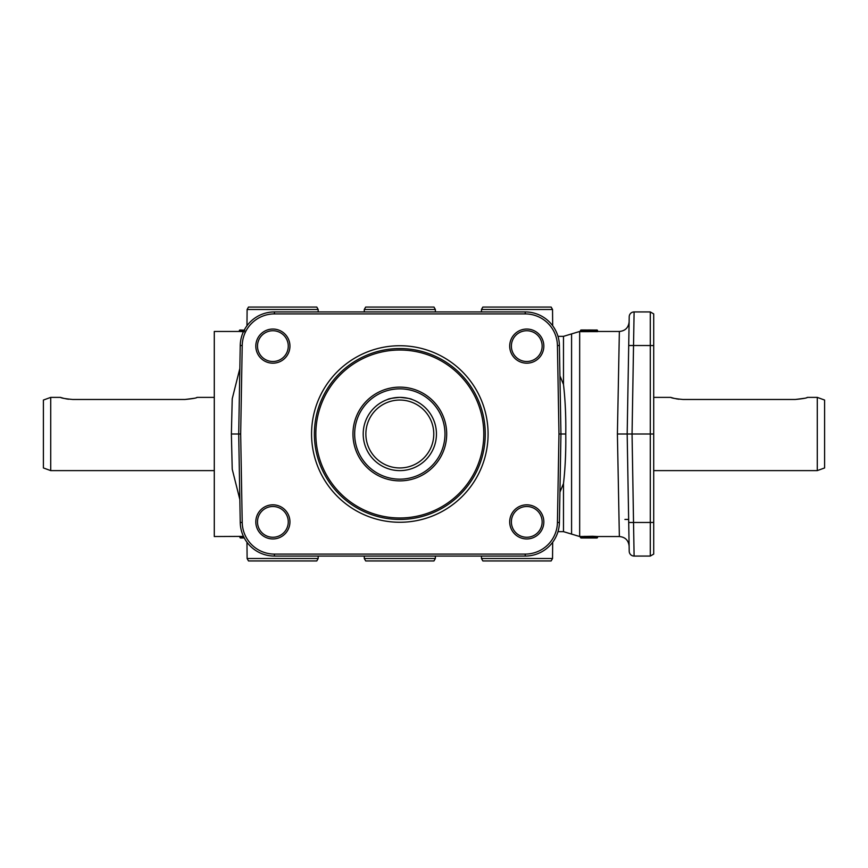<?xml version="1.0" encoding="UTF-8"?>
<svg xmlns="http://www.w3.org/2000/svg" width="868" height="868" viewBox="0 0 868 868"><rect width="100%" height="100%" fill="white"/><g stroke="black" fill="none" stroke-linecap="round" stroke-linejoin="round"><path stroke-width="1.3" d="M559.925 492.123L563.484 483.574C565.242 468.351 566.001 451.837 565.762 434L560.945 434L559.404 345.518A34.178 34.178 0 0 0 525.227 311.938L274.418 311.938A34.178 34.178 0 0 0 240.241 345.518L238.7 434L231.376 434L232.223 469.197L239.839 499.491M43.4 400.05L43.4 467.95L50.724 470.619L50.724 397.381L43.4 400.05M196.515 397.609L197.199 397.381C196.472 398.065 192.403 398.759 184.993 399.475L194.063 398.303M184.993 399.475L72.695 399.475C65.284 398.759 61.216 398.065 60.489 397.381L50.724 397.381M61.172 397.609L63.624 398.303M65.773 398.792L68.583 399.226M817.276 470.619L824.6 467.95L824.6 400.05L817.276 397.381L817.276 470.619L653.712 470.619M806.828 397.609L807.511 397.381C806.784 398.065 802.716 398.759 795.305 399.475L804.376 398.303M795.305 399.475L683.007 399.475C675.597 398.759 671.528 398.065 670.801 397.381L653.712 397.381M671.485 397.609L673.937 398.303M676.085 398.792L678.895 399.226M485.266 434A85.444 85.444 0 0 1 399.822 519.444A85.444 85.444 0 0 1 314.379 434A85.444 85.444 0 0 1 399.822 348.556A85.444 85.444 0 0 1 485.266 434M311.558 434A88.265 88.265 0 0 0 399.822 522.265A88.265 88.265 0 0 0 488.087 434A88.265 88.265 0 0 0 399.822 345.735A88.265 88.265 0 0 0 311.558 434M251.839 544.854A32.203 32.203 0 0 1 242.215 522.449L240.675 434L242.215 345.551A32.203 32.203 0 0 1 274.418 313.912L525.227 313.912A32.203 32.203 0 0 1 557.43 345.551L558.97 434L557.43 522.449A32.203 32.203 0 0 1 525.227 554.088L274.418 554.088A32.203 32.203 0 0 1 251.839 544.854M240.675 434L238.7 434L240.241 522.482A34.178 34.178 0 0 0 274.418 556.062L525.227 556.062A34.178 34.178 0 0 0 559.404 522.482L560.945 434L558.97 434M653.712 554.088L650.295 556.062L653.712 554.088L653.712 313.912L650.295 311.938L653.712 313.912M653.712 434L632.056 434L634.096 311.938L650.295 311.938L650.295 556.062L634.096 556.062L632.056 434L627.173 434L629.213 551.267A4.883 4.883 0 0 0 634.096 556.062A4.883 4.883 0 0 1 629.213 551.267A4.883 4.883 0 0 0 630.678 554.663A4.883 4.883 0 0 1 629.213 551.267M596.088 330.068A0.727 0.727 0 0 1 596.273 330.046L581.213 330.144A0.727 0.727 180 0 0 580.475 330.871L580.475 330.741A0.727 0.727 180 0 1 581.213 330.003L580.475 330.741L580.475 331.609L581.213 331.652L580.475 331.609M580.475 330.871L596.837 330.871L596.837 331.652L597.564 331.609L581.213 331.652L581.766 330.046A0.727 0.727 0 0 1 581.951 330.068M580.475 537.151L580.475 536.533L592.616 536.272L597.564 536.533L597.564 537.151M597.564 331.467L619.361 331.467L617.398 434L627.173 434L628.66 348.556M565.762 434C566.001 416.173 565.242 399.649 563.484 384.426L559.925 375.877M244.299 331.739L239.329 331.467L239.329 330.741L244.299 330.958M239.839 368.509L232.223 398.803L231.376 434M239.329 331.467L214.287 331.467L214.287 536.533L243.474 536.391M629.213 316.733A4.883 4.883 0 0 1 634.096 311.938A4.883 4.883 0 0 0 629.213 316.733A4.883 4.883 0 0 1 630.678 313.337A4.883 4.883 0 0 0 629.213 316.733L627.173 434L628.942 535.773L628.66 519.444L624.906 519.444M628.975 330.741L628.432 361.5M288.263 521.885A15.374 15.374 0 0 1 272.877 537.259A15.374 15.374 0 0 1 257.503 521.885A15.374 15.374 0 0 1 272.877 506.5A15.374 15.374 0 0 1 288.263 521.885M255.81 521.885A17.067 17.067 0 0 0 272.877 538.952A17.067 17.067 0 0 0 289.945 521.885A17.067 17.067 0 0 0 272.877 504.818A17.067 17.067 0 0 0 255.81 521.885M542.142 521.885A15.374 15.374 0 0 1 526.767 537.259A15.374 15.374 0 0 1 511.382 521.885A15.374 15.374 0 0 1 526.767 506.5A15.374 15.374 0 0 1 542.142 521.885M509.7 521.885A17.067 17.067 0 0 0 526.767 538.952A17.067 17.067 0 0 0 543.835 521.885A17.067 17.067 0 0 0 526.767 504.818A17.067 17.067 0 0 0 509.7 521.885M542.142 346.115A15.374 15.374 0 0 1 526.767 361.5A15.374 15.374 0 0 1 511.382 346.115A15.374 15.374 0 0 1 526.767 330.741A15.374 15.374 0 0 1 542.142 346.115M509.7 346.115A17.067 17.067 0 0 0 526.767 363.182A17.067 17.067 0 0 0 543.835 346.115A17.067 17.067 0 0 0 526.767 329.048A17.067 17.067 0 0 0 509.7 346.115M288.263 346.115A15.374 15.374 0 0 1 272.877 361.5A15.374 15.374 0 0 1 257.503 346.115A15.374 15.374 0 0 1 272.877 330.741A15.374 15.374 0 0 1 288.263 346.115M255.81 346.115A17.067 17.067 0 0 0 272.877 363.182A17.067 17.067 0 0 0 289.945 346.115A17.067 17.067 0 0 0 272.877 329.048A17.067 17.067 0 0 0 255.81 346.115M246.968 542.25L247.109 558.504L248.487 560.945L316.798 560.945L318.176 558.504L318.198 556.062M364.267 556.062L364.289 558.504L365.667 560.945L433.978 560.945L435.356 558.504L435.378 556.062M481.447 311.938L481.469 309.496L552.536 309.496L552.677 325.75M246.968 325.75L247.109 309.496L318.176 309.496L318.198 311.938M481.447 556.062L481.469 558.504L482.847 560.945L551.158 560.945L552.536 558.504L552.677 542.25M481.469 309.496L482.847 307.055L551.158 307.055L552.536 309.496M364.267 311.938L364.289 309.496L365.667 307.055L433.978 307.055L435.356 309.496L435.378 311.938M364.289 309.496L435.356 309.496M247.109 309.496L248.487 307.055L316.798 307.055L318.176 309.496M365.873 434A33.95 33.95 0 0 0 399.822 467.95A33.95 33.95 0 0 0 433.772 434A33.95 33.95 0 0 0 399.822 400.05A33.95 33.95 0 0 0 365.873 434M363.204 434A36.619 36.619 0 0 0 399.822 470.619A36.619 36.619 0 0 0 436.441 434A36.619 36.619 0 0 0 399.822 397.381A36.619 36.619 0 0 0 363.204 434M412.029 399.475C411.313 398.759 407.244 398.065 399.822 397.381C407.244 398.065 411.313 398.759 412.029 399.475M392.043 398.217L387.616 399.475C388.332 398.759 392.401 398.065 399.822 397.381M444.98 434A45.158 45.158 0 0 0 399.822 388.842A45.158 45.158 0 0 0 354.665 434A45.158 45.158 0 0 0 399.822 479.158A45.158 45.158 0 0 0 444.98 434M446.694 434A46.872 46.872 0 0 0 399.822 387.128A46.872 46.872 0 0 0 352.95 434A46.872 46.872 0 0 0 399.822 480.872A46.872 46.872 0 0 0 446.694 434M552.536 558.504L481.469 558.504M318.176 558.504L247.109 558.504M435.356 558.504L364.289 558.504M617.398 434L619.361 536.533C625.22 537.086 628.465 540.287 629.126 546.124M597.564 331.609L597.564 330.871A0.727 0.727 180 0 0 596.837 330.144L597.564 330.871M597.564 330.741L597.564 330.741A0.727 0.727 180 0 0 596.837 330.003L597.564 330.741M243.973 537.151L239.926 537.259L239.926 536.533M587.224 537.889A0.727 0.553 -87 0 0 587.777 537.162L580.475 537.259A0.727 0.727 180 0 0 581.213 537.997L596.837 537.997L597.564 536.533L619.361 536.533M244.233 537.91L240.772 537.997L244.212 537.878M240.653 537.986L239.926 537.259A0.727 0.727 -0 0 0 240.653 537.986M596.034 537.954A0.727 0.727 180 0 0 596.273 537.997L588.385 537.997L587.647 537.259L588.092 537.954A0.727 0.705 95.1 0 0 588.157 537.965L588.385 537.997A0.727 0.727 180 0 1 588.157 537.965L581.766 537.997L582.493 537.259L581.951 537.976L588.092 537.954A0.727 0.705 95.1 0 1 588.037 537.954M581.994 537.965A0.727 0.727 180 0 1 581.766 537.997L579.672 536.533L579.672 331.467L580.475 331.467M581.766 537.965L588.385 537.965M588.938 537.965L596.273 537.965M596.012 537.943A0.727 0.716 -82.1 0 0 596.088 537.954L595.546 537.259L596.837 537.997A0.727 0.727 180 0 0 597.564 537.259L588.96 537.151A0.727 0.629 85.3 0 0 589.6 537.878M588.96 536.391L588.96 537.151L587.777 537.162L587.777 536.402M588.2 330.068A0.727 0.727 0 0 1 588.385 330.046L581.766 330.003A0.727 0.727 180 0 1 582.081 330.079M589.264 330.079A0.727 0.727 -0 0 0 588.938 330.003L588.103 330.024A0.727 0.705 85.8 0 1 588.157 330.024L588.385 330.003A0.727 0.727 180 0 0 588.059 330.079M581.766 330.046L588.385 330.046M588.938 330.046A0.727 0.727 0 0 1 589.122 330.068L589.676 330.784L588.938 330.003L596.132 330.068L595.546 330.784L596.273 330.003A0.727 0.727 -0 0 0 595.958 330.079M589.079 330.068L596.273 330.046M590.403 330.1L589.144 330.035M244.526 330.231L240.067 330.003L244.733 330.176M244.754 330.176L240.653 330.014A0.727 0.727 -0 0 0 240.544 330.003L240.544 330.003A0.727 0.727 -0 0 1 240.675 330.014L241.271 330.741M579.672 536.533L571.578 534.091L571.578 333.909L579.672 331.467M563.484 483.574L563.484 531.65L571.578 534.091M240.241 522.482L242.215 522.449M274.418 311.938L274.418 313.912M628.714 522.482L653.712 522.449M557.43 345.551L559.404 345.518M525.227 554.088L525.227 556.062M557.983 336.35L563.484 336.35L563.484 384.426M628.714 345.518L653.712 345.551M483.801 434A83.979 83.979 0 0 0 399.822 350.021A83.979 83.979 0 0 0 315.844 434A83.979 83.979 0 0 0 399.822 517.979A83.979 83.979 0 0 0 483.801 434M634.096 556.062A4.883 4.883 0 0 1 630.678 554.663A4.883 4.883 0 0 0 634.096 556.062M557.43 522.449L559.404 522.482M525.227 313.912L525.227 311.938M583.231 537.9L586.92 537.9M590.403 537.878L594.808 537.878M596.088 537.954L589.133 537.965A0.727 0.727 180 0 1 588.938 537.997L589.676 537.259L589.133 537.965M592.616 537.78L592.616 536.272M584.848 537.834L584.848 536.326M581.766 330.003L588.103 330.024A0.727 0.705 85.8 0 0 587.875 330.09M582.493 330.784L581.896 330.068L588.244 330.068L587.647 330.784M240.089 330.003L239.329 330.741A0.727 0.727 0 0 1 240.067 330.003M240.241 345.518L242.215 345.551M274.418 556.062L274.418 554.088M214.287 397.381L197.199 397.381M817.276 397.381L807.511 397.381M563.484 336.35L571.578 333.909M619.361 331.467C625.22 330.914 628.465 327.713 629.126 321.876M557.983 531.65L563.484 531.65M244.233 537.921L241.25 537.997M588.254 537.954L586.92 537.921M581.885 537.954L583.231 537.921M596.153 537.954L594.808 537.921M589.068 537.954L590.403 537.921M590.435 330.1L589.101 330.024M214.287 470.619L50.724 470.619"/></g></svg>

